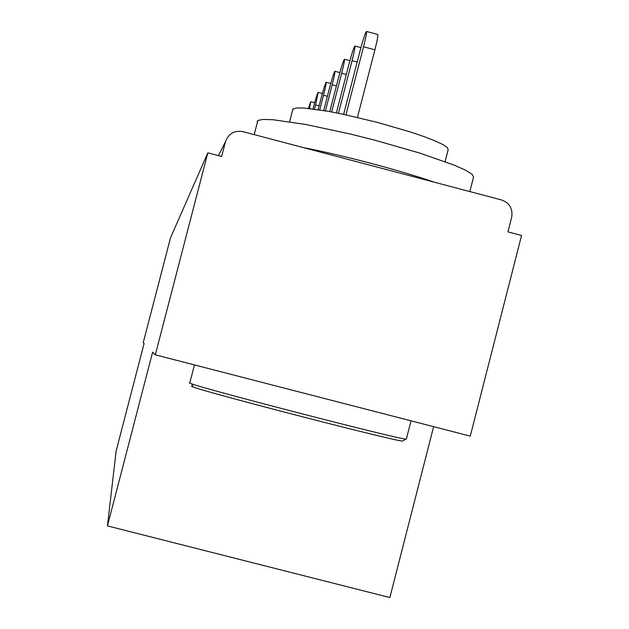 <?xml version="1.0" encoding="UTF-8"?>
<svg xmlns="http://www.w3.org/2000/svg" width="629" height="629" viewBox="0 0 629 629"><rect width="100%" height="100%" fill="white"/><g stroke="black" fill="none" stroke-linecap="round" stroke-linejoin="round"><path stroke-width="0.94" d="M433.625 426.666L389.854 597.55L107.441 525.899L116.145 450.969L144.096 343.528L143.231 342.663L170.498 237.864L207.829 152.831L155.316 354.819L152.627 352.114L107.441 525.899M155.316 354.819L470.264 436.125L521.559 235.474L507.941 231.881L511.684 217.257C512.981 208.734 509.608 202.97 501.565 199.959L242.857 131.618C234.271 130.242 228.476 133.623 225.473 141.761L221.644 156.472L207.829 152.831M309.554 108.526L310.757 101.694L308.375 108.4M319.131 105.829L315.585 104.886L318.148 92.377C317.393 93.32 315.797 98.383 313.36 107.583L313.006 108.943M315.585 104.886L314.484 109.139M327.394 96.284L323.526 95.254C325.523 87.4 326.396 83.067 326.16 82.265C325.358 83.24 323.676 88.54 321.112 98.179L318.14 109.658M323.526 95.254L319.736 109.902M336.413 85.89L332.183 84.766C334.251 76.612 335.155 72.115 334.887 71.258C334.023 72.256 332.246 77.823 329.549 87.95L323.707 110.547M332.183 84.766L325.437 110.846M402.922 440.85L402.576 441.055C398.409 442.038 209.787 393.377 193.386 387.079L191.271 386.206M189.36 382.825L191.491 383.792C208.183 390.074 401.797 440.033 405.862 439.113L406.365 439.042L411.036 420.84M257.119 121.672L257.874 120.477L263.048 119.416L273.025 119.73L305.741 124.479L350.274 134.016L374.31 140.039L419.834 153.091L454.531 165.27L465.704 170.27L472.104 174.249L473.558 177.032L469.832 191.578M302.95 147.493C343.112 155.277 400.209 170.373 434.191 182.158M292.689 109.179L296.621 107.952L303.807 108.015L327.45 111.191L342.821 114.187L376.952 122.278L409.778 131.775L423.608 136.454L434.781 140.762L442.785 144.513L447.298 147.516L448.178 149.655L445.104 161.637M346.296 74.521L341.649 73.286C343.796 64.826 344.723 60.14 344.433 59.228C343.497 60.242 341.61 66.1 338.772 76.777L329.761 111.616M341.649 73.286L331.656 111.962M357.17 62.043L352.051 60.675C354.276 51.885 355.228 47.002 354.913 46.019C353.899 47.057 351.894 53.221 348.883 64.52L336.381 112.874M352.051 60.675L338.457 113.291M377.722 34.453L377.777 34.469C378.171 35.554 377.211 40.665 374.908 49.801L363.531 46.766C365.842 37.622 366.825 32.519 366.479 31.45C365.37 32.504 363.224 39.022 360.024 51.012L343.654 114.36M363.531 46.766L345.942 114.848M374.908 49.801L357.445 117.434M225.473 141.761L218.436 155.622M314.665 102.724L310.757 101.694M322.37 93.501L318.148 92.377M330.744 83.484L326.16 82.265M339.888 72.587L334.887 71.258M402.576 441.055L405.862 439.113M193.386 387.079L191.491 383.792M257.874 120.477L254.202 134.614M289.631 121.759L292.965 108.903M194.455 364.922L189.73 383.14M349.905 60.683L344.433 59.228M360.92 47.623L354.913 46.019M377.777 34.469L366.479 31.45"/></g></svg>
